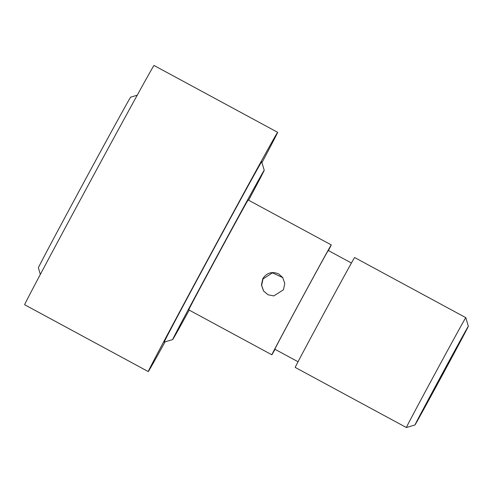 <?xml version="1.0" encoding="UTF-8"?>
<svg xmlns="http://www.w3.org/2000/svg" width="493" height="493" viewBox="0 0 493 493"><rect width="100%" height="100%" fill="white"/><g stroke="black" fill="none" stroke-linecap="round" stroke-linejoin="round"><path stroke-width="0.74" d="M406.374 427.523L295.196 367.414A62.463 0.438 118.4 0 1 324.622 312.075A62.463 0.438 118.4 0 1 354.609 257.525L465.786 317.64A62.463 0.438 118.4 0 0 435.8 372.184A62.463 0.438 118.4 0 0 406.374 427.523A62.463 0.438 118.4 0 0 406.38 427.523L414.97 424.966A56.122 0.394 118.4 0 0 441.907 375.956A56.122 0.394 118.4 0 0 468.35 326.23A56.122 0.394 118.4 0 0 441.408 375.241A56.122 0.394 118.4 0 0 414.97 424.966M351.429 263.009L328.246 250.481A56.122 0.394 118.4 0 0 301.303 299.485A56.122 0.394 118.4 0 0 274.86 349.217L298.043 361.751M328.412 250.567A62.463 0.438 118.4 0 0 331.259 244.904A62.463 0.438 118.4 0 0 301.272 299.448A62.463 0.438 118.4 0 0 271.846 354.794A62.463 0.438 118.4 0 0 275.026 349.309M331.259 244.904L248.158 199.973A62.463 0.438 118.4 0 0 218.171 254.517A62.463 0.438 118.4 0 0 188.745 309.863L271.846 354.794M283.413 289.792L273.837 295.917L268.013 294.771L263.527 290.95L261.432 284.948L262.812 278.656C266.805 272.728 272.099 271.156 278.687 273.929L282.705 277.504L284.8 283.506L283.413 289.792M282.791 277.633L272.463 272.845L263.009 278.933L261.629 285.237L263.638 291.104M441.549 375.444L449.622 361.11L430.518 396.199L441.549 375.444M248.608 200.213A96.227 0.672 118.4 0 0 264.223 170.27A96.227 0.672 118.4 0 0 218.017 254.302A96.227 0.672 118.4 0 0 172.692 339.566A96.227 0.672 118.4 0 0 189.195 310.103M264.223 170.27L261.697 161.809A102.476 0.715 118.4 0 0 212.495 251.288A102.476 0.715 118.4 0 0 164.224 342.087L172.692 339.566M261.949 162.653A136 0.949 118.4 0 0 277.639 132.315A136 0.949 118.4 0 0 212.347 251.079A136 0.949 118.4 0 0 148.27 371.58A136 0.949 118.4 0 0 148.276 371.58A136 0.949 118.4 0 0 165.069 341.84M277.639 132.315A136 0.949 118.4 0 0 277.639 132.309L154.019 65.477A136 0.949 118.4 0 0 88.728 184.24A136 0.949 118.4 0 0 24.65 304.742L24.65 304.742A136 0.949 118.4 0 0 24.656 304.742L148.276 371.58M137.22 95.217L130.657 97.17A97.01 0.678 118.4 0 0 84.093 181.886A97.01 0.678 118.4 0 0 38.386 267.841L40.34 274.398M468.35 326.23L465.786 317.64"/></g></svg>
